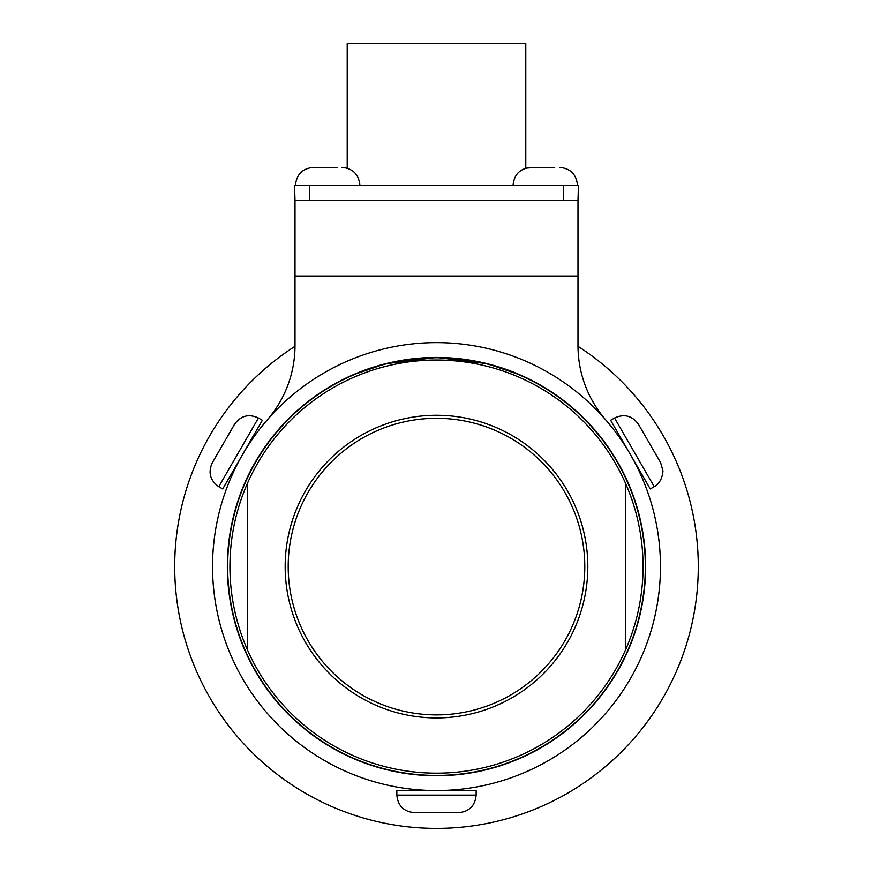 <?xml version="1.0" encoding="UTF-8"?>
<svg xmlns="http://www.w3.org/2000/svg" width="872" height="872" viewBox="0 0 872 872"><rect width="100%" height="100%" fill="white"/><g stroke="black" fill="none" stroke-linecap="round" stroke-linejoin="round"><path stroke-width="1.31" d="M227.657 566.593A208.833 208.833 0 0 1 540.913 385.74A208.833 208.833 0 0 1 540.913 747.457A208.833 208.833 0 0 1 227.657 566.593M577.994 346.326A261.807 261.807 0 0 1 368.998 819.549A261.807 261.807 0 0 1 294.998 346.326M247.332 649.586A206.566 206.566 0 0 1 436.49 360.027A206.566 206.566 0 0 1 625.66 649.586A206.566 206.566 0 0 1 247.332 649.586L247.332 483.611M625.66 483.611A206.566 206.566 0 0 1 625.66 649.586L625.66 483.611M285.166 566.593A151.336 151.336 0 0 0 512.158 697.654A151.336 151.336 0 0 0 512.158 435.542A151.336 151.336 0 0 0 285.166 566.593M584.796 566.593A148.305 148.305 0 0 1 436.49 714.898A148.305 148.305 0 0 1 288.196 566.593A148.305 148.305 0 0 1 436.49 418.298A148.305 148.305 0 0 1 584.796 566.593M605.724 419.89A113.502 113.502 0 0 1 577.994 345.552L577.994 276.043L294.998 276.043L577.994 276.043L577.994 200.375L294.998 200.375L294.998 345.552A113.502 113.502 0 0 1 267.268 419.89M347.209 168.143L347.209 43.6L525.783 43.6L525.783 168.143L535.92 167.391M577.994 200.375L578.441 185.245L294.551 185.245L294.998 200.375M578.441 185.245L578.441 200.375M660.464 566.593A223.973 223.973 0 0 1 324.515 760.558A223.973 223.973 0 0 1 324.515 372.638A223.973 223.973 0 0 1 660.464 566.593M645.629 566.593A209.138 209.138 0 0 1 331.927 747.718A209.138 209.138 0 0 1 331.927 385.478A209.138 209.138 0 0 1 645.629 566.593M436.49 357.455L385.697 363.733L352.702 374.982L385.697 363.733L436.49 357.455L487.295 363.733L520.29 374.982L487.295 363.733L436.49 357.455M617.616 462.029C630.303 486.369 630.303 486.369 617.616 462.029L606.988 445.483M255.376 462.029C270.102 438.867 270.102 438.867 255.376 462.029L246.351 479.502M436.49 775.742C409.066 774.565 409.066 774.565 436.49 775.742L456.132 774.816M218.774 486.685L222.709 488.952L242.536 454.617L262.352 420.282L258.428 418.004C248.673 413.579 240.683 415.715 234.448 424.435L212.354 462.705C207.918 472.461 210.065 480.45 218.774 486.685L258.428 418.004M396.847 795.111L476.145 795.111L476.145 790.566L396.847 790.566L396.847 795.111C397.883 805.772 403.736 811.625 414.396 812.66L458.585 812.66L414.396 812.66M614.564 418.004L610.629 420.282L650.283 488.952L654.218 486.685C653.662 487.012 661.87 483.916 662.982 470.967L660.638 462.705L638.544 424.435C632.309 415.715 624.319 413.579 614.564 418.004L654.218 486.685M643.678 433.319L655.493 453.789M337.072 167.391L313.31 167.391C302.508 168.427 296.556 174.378 295.455 185.245C296.556 174.378 302.508 168.427 313.31 167.391L318.302 167.391M554.679 167.391L530.928 167.391C520.115 168.427 514.164 174.378 513.063 185.245M577.537 185.245C576.348 174.335 570.397 168.383 559.682 167.391M359.918 185.245C358.741 174.335 352.789 168.383 342.064 167.391M309.68 200.375L309.68 185.245M563.312 185.245L563.312 200.375M254.253 436.414L254.482 433.907M232.628 473.867L230.579 475.316M414.876 789.52L412.587 790.566M458.116 789.52L460.405 790.566M476.145 795.111C475.109 805.772 469.256 811.625 458.585 812.66M618.739 436.414L618.499 433.907M640.364 473.867L642.413 475.316"/></g></svg>
